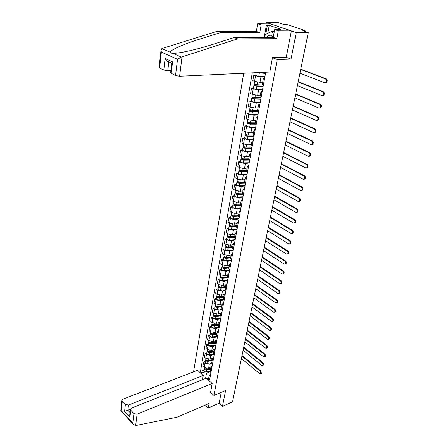 <?xml version="1.0" encoding="UTF-8"?>
<svg xmlns="http://www.w3.org/2000/svg" width="448" height="448" viewBox="0 0 448 448"><rect width="100%" height="100%" fill="white"/><g stroke="black" fill="none" stroke-linecap="round" stroke-linejoin="round"><path stroke-width="0.67" d="M243.706 73.254L193.547 371.868M286.037 57.243L291.021 59.114L296.262 32.558L266.174 22.4L265.91 23.873M266.174 22.4L278.169 22.59L283.326 24.304L287.521 24.735L304.562 30.374L305.088 30.666L304.612 30.772L302.775 30.766L308.28 32.592L232.512 401.89L222.471 406.319L225.59 390.538L213.937 395.472L277.245 59.545L291.021 59.114M296.262 32.558L308.28 32.592M205.934 404.785L205.783 405.602L208.275 407.954L219.117 403.228L222.471 406.319M264.919 76.602L260.982 76.81L255.528 75.863L253.803 75.146L252.834 80.679L254.554 81.407L259.986 82.348L262.69 82.191M262.315 84.258L263.351 85.154L264.382 79.559L263.318 78.747L264.617 78.282M255.752 75.046L253.803 75.146M262.556 89.578L258.636 89.841L253.232 88.906L251.53 88.161L250.578 93.598L252.274 94.354L257.656 95.29L260.35 95.088M261.979 92.725L260.932 91.879L262.226 91.37M253.467 88.032L251.53 88.161M259.952 97.283L260.977 98.224M260.226 102.323L256.334 102.654L250.975 101.718L249.29 100.951L248.354 106.299L250.034 107.078L255.371 108.007L258.048 107.766M257.628 110.085L258.636 111.07L259.61 105.661L258.591 104.782L259.885 104.227M251.216 100.794L249.29 100.951M257.942 114.862L254.072 115.242L248.758 114.318L247.089 113.529L246.17 118.782L247.828 119.582L253.126 120.506L255.786 120.226M255.343 122.674L256.323 123.687L257.292 118.373L256.29 117.46L257.578 116.861M249.004 113.344L247.089 113.529M255.696 127.187L251.843 127.624L246.574 126.706L244.927 125.888L244.026 131.057L245.666 131.88L250.914 132.798L253.562 132.479M253.092 135.044L254.066 136.102L255.013 130.872L254.022 129.926L255.31 129.287M246.831 125.681L244.927 125.888M253.484 139.306L249.654 139.798L244.434 138.886L242.805 138.046L241.914 143.13L243.533 143.976L248.741 144.883L251.373 144.53M250.886 147.207L251.843 148.299L252.773 143.158L251.798 142.178L253.081 141.501M244.698 137.81L242.805 138.046M251.311 151.222L247.503 151.766L242.323 150.858L240.71 150.002L239.837 155.002L241.438 155.87L246.602 156.772L249.217 156.38M250.578 155.249L249.609 154.23L250.891 153.513M242.598 149.744L240.71 150.002M248.713 159.169L249.654 160.294L250.566 155.243M249.172 162.949L245.386 163.542L240.246 162.641L238.655 161.767L237.798 166.684L239.383 167.569L244.502 168.465L247.1 168.039M248.41 167.126L247.458 166.079L248.735 165.329M240.526 161.476L238.655 161.767M246.579 170.929L247.503 172.094L248.399 167.121M247.066 174.479L243.303 175.123L238.207 174.227L236.634 173.337L235.788 178.175L237.356 179.077L242.43 179.967L245.017 179.514M246.277 178.814L245.342 177.733L246.618 176.949M238.493 173.023L236.634 173.337M244.474 182.498L245.386 183.697M244.994 185.83L241.254 186.519L236.202 185.629L234.64 184.716L233.811 189.476L235.362 190.4L240.397 191.285L242.967 190.798M244.182 190.305L243.258 189.202L244.53 188.378M236.494 184.386L234.64 184.716M242.407 193.883L243.303 195.11L244.171 190.299M242.962 196.997L239.238 197.73L234.226 196.846L232.686 195.916L231.862 200.603L233.397 201.538L238.392 202.418L240.951 201.902M240.374 205.083L241.254 206.343L242.11 201.611L241.209 200.48L242.48 199.623M234.522 195.563L232.686 195.916M240.957 207.984L237.255 208.762L232.282 207.889L230.759 206.942L229.953 211.551L231.47 212.503L236.426 213.382L238.969 212.834M240.089 212.738L239.193 211.579L240.464 210.694M232.585 206.562L230.759 206.942M238.375 216.104L239.238 217.392L240.083 212.733M238.98 218.803L235.301 219.626L230.367 218.753L228.861 217.79L228.066 222.326L229.566 223.3L234.483 224.168L237.014 223.591M236.404 226.951L237.255 228.267L238.084 223.681L237.21 222.505L238.476 221.586M230.681 217.392L228.861 217.79M237.042 229.454L233.38 230.311L228.486 229.449L226.99 228.469L226.212 232.938L227.696 233.923L232.574 234.786L235.094 234.181M236.124 234.461L235.262 233.251L236.522 232.305M228.799 228.049L226.99 228.469M234.466 237.625L235.306 238.969M235.127 239.938L231.487 240.834L226.632 239.977L225.154 238.98L224.386 243.382L225.854 244.378L230.692 245.241L233.195 244.608M232.557 248.136L233.38 249.502L234.186 245.062L233.335 243.835L234.595 242.855M226.951 238.543L225.154 238.98M233.246 250.258L229.622 251.199L224.806 250.342L223.345 249.334L222.583 253.663L224.039 254.682L228.844 255.534L231.33 254.878M230.681 258.479L231.482 259.868L232.282 255.5L231.448 254.251L232.702 253.249M225.131 248.875L223.345 249.334M231.392 260.422L227.791 261.397L223.009 260.551L221.558 259.526L220.814 263.794L222.253 264.824L227.018 265.67L229.494 264.986M228.827 268.666L229.628 270.082L230.406 265.776L229.583 264.505L230.832 263.48M223.339 259.056L221.558 259.526M229.566 270.435L225.982 271.449L221.239 270.603L219.806 269.567L219.072 273.767L220.494 274.809L225.226 275.654L227.69 274.943M227.007 278.701L227.786 280.134L228.558 275.901L227.752 274.607L228.995 273.549M221.575 269.074L219.806 269.567M227.763 280.297L224.202 281.344L219.492 280.504L218.075 279.457L217.353 283.595L218.764 284.648L223.457 285.482L225.904 284.754M226.75 285.869L225.943 284.553L227.186 283.472M219.839 278.947L218.075 279.457M225.21 288.579L225.988 290.041M225.96 290.024L222.449 291.088L217.778 290.259L216.373 289.195L215.662 293.272L217.056 294.342L221.715 295.17L224.151 294.42M223.446 298.312L224.207 299.796L224.952 295.68L224.162 294.347L225.406 293.244M218.126 288.669L216.373 289.195M224.034 299.65L220.724 300.692L216.082 299.863L214.693 298.794L213.993 302.809L215.376 303.89L220.002 304.713L222.421 303.94M223.194 305.357L222.41 304.002L223.647 302.87M216.434 298.25L214.693 298.794M221.704 307.894L222.454 309.4L223.188 305.351M222.158 309.137L219.022 310.156L214.418 309.333L213.041 308.246L212.352 312.206L213.718 313.292L218.31 314.115L220.724 313.32M221.458 314.877L220.685 313.505L221.917 312.357M214.771 307.692L213.041 308.246M219.99 317.341L220.73 318.864L221.452 314.871M220.326 318.478L217.347 319.48L212.772 318.657L211.411 317.565L210.728 321.468L212.089 322.566L216.642 323.383L219.072 322.554M218.299 326.648L219.027 328.188L219.738 324.257L218.982 322.874L220.214 321.698M213.136 316.994L211.411 317.565M218.54 327.678L215.695 328.664L211.154 327.852L209.804 326.749L209.132 330.59L210.476 331.699L215.001 332.511L217.465 331.649M216.636 335.815L217.347 337.372L218.053 333.502L217.308 332.102L218.534 330.91M211.518 326.161L209.804 326.749M216.798 336.75L214.066 337.719L209.563 336.913L208.225 335.798L207.564 339.584L208.891 340.704L213.382 341.51L215.914 340.603M214.995 344.854L215.695 346.427L216.39 342.614L215.656 341.197L216.877 339.982M209.927 335.199L208.225 335.798M215.09 345.682L212.458 346.646L207.99 345.839L206.662 344.719L206.013 348.454L207.329 349.58L211.786 350.381L214.418 349.412M213.377 353.758L214.071 355.359L214.754 351.59L214.026 350.157L215.247 348.93M208.359 344.103L206.662 344.719M213.422 354.486L210.879 355.443L206.438 354.642L205.128 353.511L204.484 357.196L205.789 358.333L210.213 359.128L213.013 358.07M211.781 362.538L212.464 364.151L213.136 360.444L212.425 358.994L213.64 357.745M206.814 352.884L205.128 353.511M211.792 363.166L209.317 364.118L204.91 363.322L203.61 362.18L202.978 365.814L204.271 366.957C205.604 367.954 207.071 368.217 208.667 367.752L212.055 366.436L210.84 367.707L211.557 369.174M205.285 361.542L203.61 362.18M210.207 371.196L210.89 372.826M208.348 380.033L209.166 375.536L208.634 378.7L209.653 379.613L265.636 72.666L264.673 72.274M208.634 378.7L208.387 380.066M201.225 373.621L201.466 372.26L206.517 373.167L205.565 378.487M252.297 72.85L200.474 371.37L201.466 372.26M210.532 392.358L213.937 395.472M272.474 57.719L277.245 59.545M208.701 378.078L206.959 378.778M210.196 371.722L206.517 373.167M209.166 375.536L210.493 375.004M203.784 370.082L200.474 371.37M300.787 69.132L326.172 78.87C327.471 79.946 327.538 81.178 326.379 82.55L325.438 82.712M299.964 73.136L324.598 82.723L325.657 82.594C326.816 81.222 326.743 79.99 325.45 78.91L300.726 69.423M265.552 73.142L257.639 72.604M265.502 73.422L256.833 72.643M264.947 76.446L258.77 76.177C257.074 76.02 256.054 75.706 255.718 75.247L255.724 75.208M264.208 37.436L266.409 25.015L261.128 24.948L259.79 32.642L220.746 32.53L217.336 31.254L161.834 48.574L161.011 50.126L161.364 52.13L159.583 68.062L159.068 67.542M220.746 32.53L199.993 39.038C184.85 43.658 169.686 50.288 170.212 52.226C170.38 52.87 171.209 53.234 172.704 53.312C174.737 53.402 178.091 53.026 182.773 52.192C192.438 50.322 202.574 47.678 213.17 44.262L234.08 37.526L273.218 37.408L274.646 29.59L279.938 29.63L278.958 29.294L280.834 29.305L269.226 25.357L267.355 25.334L265.782 34.171M261.128 24.948L257.662 23.761L270.738 23.94L291.379 30.906L286.266 57.238L272.49 57.63L269.825 72.033L179.586 76.244L175.521 75.538L170.61 72.94M259.79 32.642L256.346 31.422L257.662 23.761M217.336 31.254L256.346 31.422M175.521 75.538L177.52 59.27L181.378 57.092L237.658 38.87L276.819 38.685L278.275 30.839L274.646 29.59M278.275 30.839L291.379 30.906M266.409 25.015L267.355 25.334M276.819 38.685L273.218 37.408M237.658 38.87L234.08 37.526M163.783 70.034L165.105 58.52L166.522 60.855L168.784 62.11L167.776 70.728L163.783 70.034L159.583 68.062M167.776 70.728L170.89 70.599M168.784 62.11L169.26 62.098M278.897 29.618L278.958 29.294M269.226 25.357L267.809 33.264M171.769 63.269L172.553 61.869L171.158 73.494M135.649 425.55L133.263 424.301L132.748 423.22L133.93 413.61L137.082 414.182L135.649 425.55L176.999 417.245L209.115 403.413L208.275 407.954M202.53 379.702L203.28 375.469L197.557 370.317L122.976 399.162L121.951 400.35L122.304 401.178L125.378 404.466L128.486 405.031L127.882 410.206L124.589 411.365L125.378 404.466M203.28 375.469L128.486 405.031M210.571 392.392L212.178 383.482L206.304 378.19L131.41 408.139L130.39 409.343L130.76 410.222L133.93 413.61M212.178 383.482L137.082 414.182M219.117 403.228L221.222 392.386M130.402 409.198L127.882 410.206L130.015 412.502M130.76 410.222L129.931 417.144L129.724 414.932M122.304 401.178L121.24 410.698L120.786 410.799L121.951 400.35M273.179 37.408L271.023 35.358C269.41 34.905 268.05 35.588 266.941 37.425M271.426 37.184L269.685 37.419L271.88 37.408L271.426 37.184M264.768 37.43L265.311 34.378L271.718 31.517L274.277 31.623M271.718 31.517L273.756 34.446M298.217 81.637L323.305 91.706C324.582 92.775 324.654 93.985 323.534 95.329L322.616 95.497M297.405 85.602L321.748 95.508L322.818 95.385C323.938 94.041 323.859 92.831 322.582 91.762L298.155 81.945M263.06 85.019L257.236 84.801C255.545 84.65 254.531 84.336 254.201 83.86L254.206 83.815M263.183 86.139L256.486 85.898L255.03 85.445L255.494 84.538M263.127 86.436L256.984 86.218C255.293 86.066 254.279 85.747 253.954 85.271L254.626 85.002L254.75 84.291M262.584 89.41L256.452 89.202C254.761 89.051 253.753 88.732 253.428 88.25L253.434 88.206M255.293 85.652L255.354 85.316L254.626 85.002M295.697 93.94L320.488 104.322C321.737 105.386 321.821 106.574 320.74 107.89L319.844 108.063M294.89 97.86L318.948 108.074L320.023 107.957C321.104 106.646 321.02 105.454 319.771 104.39L295.63 94.265M260.26 97.826L254.94 97.675C253.26 97.535 252.258 97.21 251.938 96.712L251.944 96.667M260.854 98.918L254.201 98.739L252.762 98.274L253.21 97.418M260.792 99.232L254.694 99.07C253.014 98.924 252.011 98.605 251.692 98.101L252.364 97.81L252.476 97.166M260.26 102.15L254.167 102.004C252.493 101.864 251.496 101.539 251.177 101.03L251.182 100.985M253.019 98.493L253.086 98.134L252.364 97.81M293.21 106.042L317.716 116.726C318.942 117.785 319.038 118.955 317.99 120.243L317.111 120.417M292.415 109.922L316.193 120.428L317.274 120.322C318.321 119.039 318.231 117.863 316.999 116.805L293.143 106.389M257.706 110.426L252.683 110.337C251.014 110.202 250.023 109.872 249.71 109.346L249.721 109.301M258.558 111.474L251.955 111.356L250.533 110.88L250.97 110.079M258.502 111.81L252.442 111.698C250.774 111.569 249.782 111.238 249.469 110.712L250.141 110.398L250.242 109.822M257.975 114.682L251.927 114.587C250.264 114.453 249.273 114.122 248.965 113.59L248.97 113.546M250.785 111.11L250.852 110.734L250.141 110.398M290.769 117.947L314.989 128.929C316.198 129.982 316.294 131.135 315.28 132.39L314.429 132.569M289.979 121.789L313.488 132.58L314.574 132.479C315.588 131.225 315.487 130.071 314.278 129.018L290.696 118.311M255.326 122.825L250.466 122.774C248.808 122.651 247.828 122.315 247.52 121.772L247.531 121.722M256.306 123.822L249.749 123.766L248.338 123.278L248.763 122.522M256.245 124.174L250.225 124.118C248.573 123.995 247.593 123.659 247.285 123.11L248.046 122.259M255.73 126.997L249.721 126.958C248.069 126.834 247.094 126.498 246.786 125.944L246.798 125.894M248.59 123.514L248.662 123.122L247.957 122.774M288.366 129.662L312.312 140.93C313.499 141.971 313.6 143.108 312.62 144.34L311.791 144.519M287.582 133.47L310.822 144.53L311.914 144.441C312.894 143.209 312.788 142.072 311.601 141.03L288.288 130.043M253.098 135.016L248.282 135.01C246.641 134.898 245.672 134.557 245.37 133.986L245.381 133.935M253.82 135.968L247.576 135.962L246.182 135.47L246.596 134.764M254.027 136.332L248.046 136.332C246.406 136.22 245.437 135.878 245.14 135.302L245.89 134.495M253.518 139.11L247.554 139.121C245.913 139.009 244.944 138.667 244.647 138.09L244.658 138.04M246.428 135.716L246.501 135.302L245.806 134.949M285.998 141.193L309.674 152.734C310.839 153.77 310.951 154.89 309.999 156.094L309.187 156.274M285.225 144.962L308.202 156.29L309.299 156.206C310.246 155.002 310.139 153.882 308.969 152.841L285.919 141.59M250.919 147.006L246.137 147.045C244.507 146.938 243.55 146.591 243.253 145.998L243.264 145.947M251.244 147.918L245.442 147.963L244.059 147.459L244.468 146.798M251.826 148.294L245.907 148.338C244.278 148.238 243.32 147.89 243.029 147.297L243.762 146.524M251.345 151.026L245.42 151.082C243.79 150.982 242.833 150.634 242.542 150.035L242.553 149.979M244.306 147.711L244.378 147.28L243.695 146.922M283.674 152.538L307.082 164.343C308.23 165.374 308.342 166.477 307.423 167.658L306.634 167.838M282.906 156.274L305.626 167.854L306.723 167.776C307.642 166.6 307.53 165.497 306.382 164.461L283.584 152.958M248.78 158.799L244.031 158.878C242.413 158.777 241.461 158.424 241.175 157.814L241.181 157.758M248.847 159.673L243.342 159.762L241.976 159.253L242.368 158.631M249.267 160.065L243.802 160.154C242.183 160.059 241.237 159.701 240.951 159.09L241.674 158.357M249.211 162.742L243.32 162.854C241.707 162.758 240.755 162.4 240.475 161.784L240.486 161.728M242.217 159.51L242.295 159.062L241.612 158.693M281.378 163.71L304.528 175.767C305.659 176.792 305.777 177.884 304.886 179.038L304.114 179.217M280.622 167.412L303.089 179.234L304.186 179.166C305.077 178.013 304.959 176.926 303.828 175.896L281.294 164.142M246.674 170.402L241.954 170.514C240.346 170.425 239.406 170.066 239.126 169.434L239.137 169.378M246.59 171.242L241.282 171.371L239.926 170.856L240.307 170.279M246.87 171.646L241.73 171.774C240.128 171.685 239.182 171.326 238.907 170.694L239.618 169.994M247.106 174.272L241.259 174.429C239.658 174.339 238.717 173.981 238.437 173.342L238.448 173.286M240.162 171.119L240.24 170.654L239.568 170.279M279.121 174.709L302.014 187.012C303.128 188.031 303.251 189.106 302.389 190.232L301.633 190.417M278.37 178.371L300.591 190.434L301.694 190.372C302.557 189.246 302.434 188.171 301.325 187.146L279.031 175.157M244.602 181.815L239.915 181.966C238.319 181.888 237.384 181.524 237.11 180.869L237.121 180.813M245.342 177.733L244.457 182.61L239.249 182.795L237.905 182.269L238.28 181.731M244.597 183.042L239.691 183.204C238.101 183.126 237.166 182.756 236.897 182.106L237.597 181.446M245.039 185.612L239.226 185.814C237.636 185.735 236.706 185.371 236.438 184.716L236.443 184.654M238.134 182.543L238.224 182.062L237.558 181.675M276.903 185.539L299.544 198.078C300.636 199.091 300.765 200.15 299.93 201.253L299.191 201.438M276.158 189.168L298.133 201.454L299.236 201.404C300.076 200.301 299.947 199.237 298.855 198.223L276.808 186.004M242.558 193.049L237.905 193.234C236.32 193.161 235.396 192.791 235.127 192.125L235.138 192.063M242.418 193.822L237.25 194.029L235.917 193.497L236.286 193.004M242.43 194.258L237.686 194.449C236.107 194.382 235.183 194.006 234.914 193.34L235.609 192.707M243.001 196.778L237.227 197.019C235.648 196.952 234.73 196.577 234.466 195.905L234.472 195.843M236.146 193.777L236.236 193.278L235.575 192.886M274.714 196.207L297.114 208.964C298.189 209.978 298.318 211.019 297.506 212.106L296.789 212.285M273.974 199.797L295.714 212.302L296.822 212.262C297.634 211.182 297.5 210.134 296.425 209.121L274.613 196.683M240.554 204.103L235.928 204.322C234.354 204.254 233.442 203.885 233.178 203.196L233.19 203.134M240.419 204.842L235.278 205.089L233.962 204.551L234.321 204.092M240.358 205.296L235.715 205.52C234.142 205.453 233.229 205.078 232.971 204.394L233.649 203.795M240.996 207.76L235.262 208.046C233.694 207.984 232.781 207.609 232.523 206.92L232.534 206.853M234.186 204.837L234.282 204.327L233.626 203.924M272.558 206.707L294.717 219.688C295.775 220.69 295.91 221.721 295.126 222.785L294.42 222.964M271.83 210.269L293.334 222.981L294.442 222.953C295.226 221.889 295.092 220.858 294.034 219.85L272.457 207.2M238.577 214.978L233.985 215.23C232.422 215.174 231.515 214.799 231.258 214.094L231.269 214.032M238.448 215.69L233.346 215.975L232.042 215.426L232.389 215.012M238.364 216.154L233.772 216.412C232.215 216.356 231.308 215.975 231.05 215.27L231.722 214.71M239.025 218.574L233.33 218.898C231.773 218.848 230.866 218.467 230.614 217.756L230.625 217.694M232.26 215.723L232.355 215.197L231.711 214.788M270.435 217.05L292.359 230.238C293.401 231.241 293.541 232.26 292.774 233.302L292.09 233.481M269.713 220.578L290.993 233.498L292.096 233.475C292.858 232.434 292.723 231.414 291.682 230.412L270.334 217.554M236.634 225.691L232.07 225.971C230.518 225.926 229.617 225.54 229.37 224.823L229.382 224.756M236.51 226.369L231.437 226.688L230.143 226.134L230.485 225.753M236.421 226.845L231.862 227.136C230.311 227.086 229.415 226.699 229.169 225.982L229.83 225.445M237.082 229.219L231.426 229.583C229.88 229.538 228.984 229.152 228.738 228.43L228.749 228.362M230.362 226.436L230.462 225.893L229.824 225.478M268.346 227.242L290.041 240.632C291.066 241.629 291.206 242.637 290.461 243.656L289.794 243.83C290.528 242.816 290.388 241.808 289.363 240.811L268.24 227.758M267.624 230.742L288.686 243.852L290.461 243.656M234.718 236.23L230.182 236.55C228.642 236.505 227.752 236.118 227.511 235.379L227.522 235.312M234.601 236.88L229.561 237.233L228.278 236.673L228.614 236.331M234.511 237.373L229.981 237.692C228.441 237.647 227.55 237.261 227.31 236.522L227.948 236.012M235.172 239.697L229.55 240.1C228.015 240.061 227.125 239.674 226.884 238.93L226.895 238.862M228.497 236.981L228.592 236.426L228.155 236.135M266.286 237.283L287.75 250.869C288.764 251.86 288.91 252.851 288.187 253.854L287.532 254.027M265.574 240.75L286.412 254.044L287.51 254.044C288.232 253.042 288.086 252.045 287.078 251.054L266.174 237.815M232.831 246.613L228.329 246.96C226.8 246.921 225.915 246.529 225.68 245.778L225.691 245.711M232.719 247.234L227.713 247.621L226.447 247.055L226.766 246.742M232.63 247.733L228.127 248.08C226.598 248.046 225.719 247.654 225.478 246.904L226.066 246.389M233.29 250.018L227.702 250.46C226.178 250.426 225.299 250.034 225.064 249.278L225.075 249.206M226.66 247.369L226.559 246.663M264.253 247.178L285.499 260.949C286.496 261.934 286.642 262.92 285.942 263.9L285.303 264.068M263.547 250.611L284.172 264.09L285.27 264.096C285.97 263.116 285.824 262.13 284.827 261.145L264.141 247.716M230.978 256.833L226.498 257.208C224.98 257.18 224.106 256.782 223.877 256.021L223.888 255.948M230.871 257.426L225.893 257.846L224.638 257.275L224.902 256.978M230.776 257.936L226.302 258.317C224.784 258.289 223.91 257.891 223.681 257.124L224.224 256.614M231.437 260.176L225.887 260.658C224.37 260.63 223.496 260.232 223.266 259.459L223.283 259.392M262.254 256.928L283.282 270.878C284.262 271.858 284.413 272.832 283.73 273.79L283.102 273.963M261.554 260.327L281.966 273.98L283.063 273.997C283.746 273.034 283.595 272.059 282.615 271.079L262.142 257.477M229.146 266.902L224.7 267.305C223.194 267.282 222.326 266.879 222.102 266.101L222.113 266.028M229.046 267.467L224.101 267.915L222.858 267.338L223.126 267.081M228.95 267.988L224.504 268.397C222.998 268.374 222.135 267.971 221.906 267.193L222.41 266.683M229.611 270.183L224.095 270.698C222.589 270.682 221.726 270.278 221.502 269.494L221.514 269.422M260.282 266.532L281.098 280.655C282.066 281.635 282.218 282.593 281.557 283.539L280.935 283.707M259.588 269.903L279.798 283.724L280.89 283.752C281.551 282.806 281.4 281.842 280.431 280.868L260.165 267.098M227.349 276.814L222.925 277.245C221.43 277.234 220.573 276.825 220.349 276.035L220.36 275.962M227.248 277.357L222.337 277.833L221.105 277.25L221.323 277.01M227.153 277.889L222.734 278.32C221.239 278.309 220.382 277.9 220.158 277.105L220.629 276.595M227.685 280.056L222.331 280.588C220.836 280.577 219.979 280.174 219.761 279.373L219.772 279.3M258.339 276.002L278.947 290.293C279.899 291.267 280.05 292.219 279.406 293.143L278.802 293.311M257.656 279.345L277.659 293.322L278.746 293.362C279.39 292.432 279.238 291.486 278.286 290.506L258.222 276.578M225.574 286.58L221.183 287.039C219.694 287.028 218.842 286.625 218.624 285.818L218.641 285.74M225.484 287.095L220.601 287.605L219.374 287.017L219.554 286.793M225.383 287.638L220.993 288.098C219.509 288.092 218.658 287.683 218.439 286.871L218.876 286.367M225.691 289.789L220.595 290.332C219.111 290.326 218.26 289.918 218.047 289.106L218.058 289.033M256.424 285.337L276.825 299.79C277.766 300.759 277.917 301.694 277.295 302.607L276.786 302.775M255.746 288.652L275.548 302.786L276.634 302.831C277.262 301.918 277.105 300.978 276.164 300.009L256.306 285.919M223.826 296.206L219.458 296.688C217.986 296.682 217.14 296.274 216.927 295.456L216.944 295.378M223.748 296.638L223.468 296.722M223.737 296.694L218.887 297.231L217.818 296.43M223.636 297.242L219.274 297.73C217.801 297.73 216.955 297.315 216.748 296.498L217.157 295.994M223.77 299.382L218.882 299.93C217.409 299.93 216.569 299.522 216.356 298.693L216.373 298.62M254.537 294.538L274.736 309.142C275.66 310.111 275.817 311.041 275.206 311.931L274.725 312.099M253.865 297.825L273.47 312.105L274.551 312.161C275.162 311.27 275.005 310.341 274.081 309.372L254.414 295.131M222.107 305.687L217.767 306.191C216.3 306.197 215.466 305.782 215.258 304.948L215.27 304.87M222.046 306.023L221.441 306.219M222.023 306.146L217.202 306.718L216.11 305.928M221.917 306.712L217.582 307.222C216.115 307.222 215.281 306.807 215.074 305.973L215.46 305.474M221.906 308.829L217.196 309.389C215.734 309.394 214.9 308.98 214.693 308.146L214.71 308.067M252.678 303.61L272.675 318.366C273.588 319.329 273.745 320.247 273.151 321.121L272.692 321.289M252.006 306.869L271.421 321.294L272.502 321.356C273.095 320.482 272.933 319.564 272.026 318.601L252.549 304.214M220.41 315.028L216.098 315.56C214.637 315.566 213.808 315.151 213.606 314.306L213.623 314.227M220.366 315.274L219.458 315.577M220.326 315.465L215.538 316.058L214.43 315.286M220.226 316.036L215.914 316.574C214.458 316.579 213.629 316.165 213.427 315.319L213.797 314.821M220.097 318.136L215.533 318.707C214.082 318.718 213.254 318.304 213.052 317.453L213.069 317.374M250.841 312.558L270.648 327.454C271.544 328.412 271.706 329.319 271.13 330.182L270.687 330.344M250.174 315.79L269.405 330.35L270.48 330.422C271.057 329.56 270.894 328.653 269.998 327.695L250.712 313.169M218.736 324.234L214.452 324.789C213.002 324.8 212.184 324.38 211.982 323.529L211.999 323.445M218.708 324.391L217.515 324.8M218.663 324.649L213.898 325.27L212.783 324.509M218.557 325.226L214.273 325.786C212.828 325.802 212.005 325.382 211.809 324.526L212.156 324.027M218.344 327.309L213.898 327.891C212.453 327.908 211.635 327.488 211.439 326.631L211.45 326.547M249.032 321.378L268.643 336.414C269.534 337.366 269.696 338.268 269.13 339.114L268.71 339.276M248.371 324.582L267.411 339.276L268.486 339.36C269.046 338.514 268.884 337.613 267.999 336.655L248.903 322M217.09 333.306L212.828 333.883C211.389 333.906 210.577 333.48 210.381 332.612L210.398 332.534M217.078 333.379L215.622 333.889M217.017 333.704L212.285 334.348L211.159 333.603M216.91 334.286L212.654 334.869C211.215 334.886 210.403 334.466 210.213 333.598L210.538 333.105M216.63 336.347L212.285 336.946C210.851 336.969 210.034 336.543 209.843 335.675L209.86 335.591M247.246 330.081L266.672 345.246C267.546 346.198 267.708 347.088 267.159 347.917L266.756 348.074M246.59 333.256L265.451 348.079L266.521 348.169C267.07 347.34 266.902 346.45 266.028 345.498L247.117 330.708M215.466 342.25L211.232 342.849C209.804 342.877 208.992 342.451 208.807 341.572L208.818 341.488M215.421 342.255L213.769 342.854M215.398 342.625L210.694 343.291L209.569 342.569M215.292 343.218L211.058 343.818C209.63 343.846 208.824 343.42 208.634 342.541L208.947 342.054M214.967 345.251L210.694 345.867C209.266 345.895 208.46 345.47 208.275 344.585L208.286 344.506M245.482 338.66L264.729 353.954C265.591 354.9 265.754 355.785 265.222 356.597L264.835 356.754M244.838 341.813L263.519 356.754L264.578 356.854C265.115 356.037 264.947 355.158 264.085 354.206L245.353 339.298M213.864 351.07L209.653 351.691C208.236 351.719 207.435 351.288 207.25 350.403L207.267 350.319M213.483 351.126L211.949 351.691M213.802 351.422L209.126 352.111L207.995 351.406M213.69 352.022L209.485 352.643C208.068 352.677 207.267 352.246 207.082 351.355L207.379 350.874M213.338 354.032L209.126 354.665C207.71 354.693 206.909 354.267 206.724 353.377L206.741 353.293M243.746 347.122L262.808 362.538C263.659 363.485 263.827 364.358 263.306 365.159L262.937 365.31M243.107 350.246L261.61 365.31L262.668 365.422C263.189 364.616 263.021 363.742 262.17 362.802L243.617 347.771M212.285 359.761L208.102 360.405C206.69 360.438 205.895 360.007 205.716 359.111L205.733 359.027M211.59 359.867L210.174 360.405M212.223 360.091L207.575 360.808L206.45 360.114M212.117 360.702L207.934 361.346C206.522 361.379 205.733 360.948 205.548 360.052L205.834 359.57M212.425 358.994L211.753 362.695L207.581 363.334C206.17 363.373 205.38 362.936 205.201 362.04L205.218 361.956M242.032 355.477L260.915 371.006L261.419 373.604L261.061 373.75M241.399 358.574L259.728 373.75L260.781 373.867L260.282 371.274L241.898 356.132M210.728 368.329L206.573 368.995C205.167 369.034 204.383 368.598 204.204 367.69L204.221 367.606M209.737 368.491L208.426 369.001M210.672 368.642L206.052 369.382L204.926 368.71M210.56 369.258L206.405 369.925C205.005 369.964 204.215 369.527 204.042 368.62L204.31 368.144M210.207 371.218L206.052 371.885C204.658 371.924 203.868 371.493 203.694 370.58L203.711 370.496M208.667 367.752L209.317 364.118M210.213 359.128L210.879 355.443M211.786 350.381L212.458 346.646M213.382 341.51L214.066 337.719M215.001 332.511L215.695 328.664M216.642 323.383L217.347 319.48M218.31 314.115L219.022 310.156M220.002 304.713L220.724 300.692M221.715 295.17L222.449 291.088M223.457 285.482L224.202 281.344M225.226 275.654L225.982 271.449M227.018 265.67L227.791 261.397M228.844 255.534L229.622 251.199M230.692 245.241L231.487 240.834M232.574 234.786L233.38 230.311M234.483 224.168L235.301 219.626M236.426 213.382L237.255 208.762M238.392 202.418L239.238 197.73M240.397 191.285L241.254 186.519M242.43 179.967L243.303 175.123M244.502 168.465L245.386 163.542M246.602 156.772L247.503 151.766M248.741 144.883L249.654 139.798M250.914 132.798L251.843 127.624M253.126 120.506L254.072 115.242M255.371 108.007L256.334 102.654M257.656 95.29L258.636 89.841M259.986 82.348L260.982 76.81M225.982 290.035L226.744 285.863M235.295 238.963L236.118 234.455M245.375 183.691L246.271 178.808M260.966 98.218L261.974 92.719M210.879 372.82L211.546 369.169M205.789 358.333L206.438 354.642M207.329 349.58L207.99 345.839M208.891 340.704L209.563 336.913M210.476 331.699L211.154 327.852M212.089 322.566L212.772 318.657M213.718 313.292L214.418 309.333M215.376 303.89L216.082 299.863M217.056 294.342L217.778 290.259M218.764 284.648L219.492 280.504M220.494 274.809L221.239 270.603M222.253 264.824L223.009 260.551M224.039 254.682L224.806 250.342M225.854 244.378L226.632 239.977M227.696 233.923L228.486 229.449M229.566 223.3L230.367 218.753M231.47 212.503L232.282 207.889M233.397 201.538L234.226 196.846M235.362 190.4L236.202 185.629M237.356 179.077L238.207 174.227M239.383 167.569L240.246 162.641M241.438 155.87L242.323 150.858M243.533 143.976L244.434 138.886M245.666 131.88L246.574 126.706M247.828 119.582L248.758 114.318M250.034 107.078L250.975 101.718M252.274 94.354L253.232 88.906M254.554 81.407L255.528 75.863M204.271 366.957L204.91 363.322M304.5 31.338L304.612 30.772M325.45 78.91L326.172 78.87M258.77 76.177L259.314 73.142M161.834 48.574L170.212 52.226M172.704 53.312L181.378 57.092M177.52 59.27L161.364 52.13M165.105 58.52L172.553 61.869M182.017 56.924L179.586 76.244M229.818 38.898L199.993 39.038M121.24 410.698L132.748 423.22M129.931 417.144L124.589 411.365M322.582 91.762L323.305 91.706M257.236 84.801L257.695 82.219M256.452 89.202L256.984 86.218M319.771 104.39L320.488 104.322M254.94 97.675L255.388 95.178M254.167 102.004L254.694 99.07M316.999 116.805L317.716 116.726M252.683 110.337L253.114 107.912M251.927 114.587L252.442 111.698M314.278 129.018L314.989 128.929M250.466 122.774L250.886 120.428M249.721 126.958L250.225 124.118M311.601 141.03L312.312 140.93M248.282 135.01L248.69 132.737M247.554 139.121L248.046 136.332M308.969 152.841L309.674 152.734M246.137 147.045L246.534 144.844M245.42 151.082L245.907 148.338M306.382 164.461L307.082 164.343M244.031 158.878L244.412 156.744M243.32 162.854L243.802 160.154M303.828 175.896L304.528 175.767M241.954 170.514L242.323 168.454M241.259 174.429L241.73 171.774M301.325 187.146L302.014 187.012M239.915 181.966L240.268 179.967M239.226 185.814L239.691 183.204M298.855 198.223L299.544 198.078M237.905 193.234L238.246 191.302M237.227 197.019L237.686 194.449M296.425 209.121L297.114 208.964M235.928 204.322L236.258 202.451M235.262 208.046L235.715 205.52M294.034 219.85L294.717 219.688M233.985 215.23L234.304 213.427M233.33 218.898L233.772 216.412M291.682 230.412L292.359 230.238M232.07 225.971L232.378 224.224M231.426 229.583L231.862 227.136M289.363 240.811L290.041 240.632M230.182 236.55L230.485 234.858M229.55 240.1L229.981 237.692M287.078 251.054L287.75 250.869M228.329 246.96L228.62 245.325M227.702 250.46L228.127 248.08M284.827 261.145L285.499 260.949M226.498 257.208L226.783 255.629M224.846 257.594L224.946 257.012M225.887 260.658L226.302 258.317M282.615 271.079L283.282 270.878M224.7 267.305L224.974 265.776M223.065 267.663L223.166 267.098M224.095 270.698L224.504 268.397M280.431 280.868L281.098 280.655M222.925 277.245L223.188 275.772M221.306 277.581L221.402 277.043M222.331 280.588L222.734 278.32M278.286 290.506L278.947 290.293M221.183 287.039L221.435 285.611M219.576 287.353L219.666 286.838M220.595 290.332L220.993 288.098M276.164 300.009L276.825 299.79M219.458 296.688L219.705 295.31M217.874 296.979L217.958 296.486M218.882 299.93L219.274 297.73M274.081 309.372L274.736 309.142M217.767 306.191L218.002 304.864M216.194 306.46L216.278 305.995M217.196 309.389L217.582 307.222M272.026 318.601L272.675 318.366M216.098 315.56L216.322 314.278M214.536 315.806L214.614 315.364M215.533 318.707L215.914 316.574M269.998 327.695L270.648 327.454M214.452 324.789L214.67 323.551M212.906 325.013L212.979 324.598M213.898 327.891L214.273 325.786M267.999 336.655L268.643 336.414M212.828 333.883L213.041 332.69M211.299 334.09L211.372 333.698M212.285 336.946L212.654 334.869M266.028 345.498L266.672 345.246M211.232 342.849L211.434 341.701M209.714 343.039L209.782 342.664M210.694 345.867L211.058 343.818M264.085 354.206L264.729 353.954M209.653 351.691L209.854 350.582M208.152 351.859L208.214 351.506M209.126 354.665L209.485 352.643M262.17 362.802L262.808 362.538M208.102 360.405L208.292 359.335M206.612 360.55L206.674 360.22M207.581 363.334L207.934 361.346M260.282 371.274L260.915 371.006M206.573 368.995L206.752 367.965M205.094 369.124L205.15 368.816M206.052 371.885L206.405 369.925M210.179 371.353L210.84 367.707M213.349 353.914L214.026 350.157M214.967 345.005L215.656 341.197M216.608 335.966L217.308 332.102M218.271 326.794L218.982 322.874M219.962 317.486L220.685 313.505M221.676 308.039L222.41 304.002M223.418 298.452L224.162 294.347M225.187 288.714L225.943 284.553M226.979 278.835L227.752 274.607M228.805 268.8L229.583 264.505M230.653 258.608L231.448 254.251M232.534 248.259L233.335 243.835M234.444 237.748L235.262 233.251M236.382 227.069L237.21 222.505M238.353 216.222L239.193 211.579M240.352 205.201L241.209 200.48M242.39 193.995L243.258 189.202M246.557 171.035L247.458 166.079M248.696 159.27L249.609 154.23M250.869 147.302L251.798 142.178M253.075 135.134L254.022 129.926M255.326 122.758L256.29 117.46M257.611 110.169L258.591 104.782M259.935 97.362L260.932 91.879M262.304 84.33L263.318 78.747M305.082 30.682L304.926 31.478M326.379 82.55L325.657 82.594M255.718 75.247L256.172 72.671M170.604 73.024L171.791 63.067M166.522 60.855L171.769 63.23M159.057 67.626L161.011 50.126M130.39 409.343L129.679 415.29M120.859 410.794L133.263 424.301M323.534 95.329L322.818 95.385M254.201 83.86L254.626 81.441M253.428 88.25L253.954 85.271M320.74 107.89L320.023 107.957M251.938 96.712L252.347 94.382M251.177 101.03L251.692 98.101M317.99 120.243L317.274 120.322M249.71 109.346L250.107 107.111M248.965 113.59L249.469 110.712M315.28 132.39L314.574 132.479M247.52 121.772L247.901 119.616M246.786 125.944L247.285 123.11M312.62 144.34L311.914 144.441M245.37 133.986L245.734 131.914M244.647 138.09L245.14 135.302M309.999 156.094L309.299 156.206M243.253 145.998L243.606 144.01M242.542 150.035L243.029 147.297M307.423 167.658L306.723 167.776M241.175 157.814L241.511 155.904M240.475 161.784L240.951 159.09M304.886 179.038L304.186 179.166M239.126 169.434L239.45 167.602M238.437 173.342L238.907 170.694M302.389 190.232L301.694 190.372M237.11 180.869L237.423 179.11M236.438 184.716L236.897 182.106M299.93 201.253L299.236 201.404M235.127 192.125L235.43 190.434M234.466 195.905L234.914 193.34M297.506 212.106L296.822 212.262M233.178 203.196L233.464 201.578M232.523 206.92L232.971 204.394M295.126 222.785L294.442 222.953M231.258 214.094L231.532 212.542M230.614 217.756L231.05 215.27M292.774 233.302L292.096 233.475M229.37 224.823L229.634 223.339M228.738 228.43L229.169 225.982M227.511 235.379L227.758 233.962M226.884 238.93L227.31 236.522M288.187 253.854L287.51 254.044M225.68 245.778L225.915 244.423M225.064 249.278L225.478 246.904M285.942 263.9L285.27 264.096M223.877 256.021L224.101 254.722M223.266 259.459L223.681 257.124M283.73 273.79L283.063 273.997M222.102 266.101L222.314 264.863M221.502 269.494L221.906 267.193M281.557 283.539L280.89 283.752M220.349 276.035L220.556 274.854M219.761 279.373L220.158 277.105M279.406 293.143L278.746 293.362M218.624 285.818L218.826 284.693M218.047 289.106L218.439 286.871M277.295 302.607L276.634 302.831M216.927 295.456L217.118 294.386M216.356 298.693L216.748 296.498M275.206 311.931L274.551 312.161M215.258 304.948L215.438 303.934M214.693 308.146L215.074 305.973M273.151 321.121L272.502 321.356M213.606 314.306L213.78 313.342M213.052 317.453L213.427 315.319M271.13 330.182L270.48 330.422M211.982 323.529L212.145 322.61M211.439 326.631L211.809 324.526M269.13 339.114L268.486 339.36M210.381 332.612L210.538 331.75M209.843 335.675L210.213 333.598M267.159 347.917L266.521 348.169M208.807 341.572L208.947 340.754M208.275 344.585L208.634 342.541M265.222 356.597L264.578 356.854M207.25 350.403L207.385 349.63M206.724 353.377L207.082 351.355M263.306 365.159L262.668 365.422M205.716 359.111L205.845 358.378M205.201 362.04L205.548 360.052M261.419 373.604L260.781 373.867M204.204 367.69L204.327 367.007M203.694 370.58L204.042 368.62"/></g></svg>
